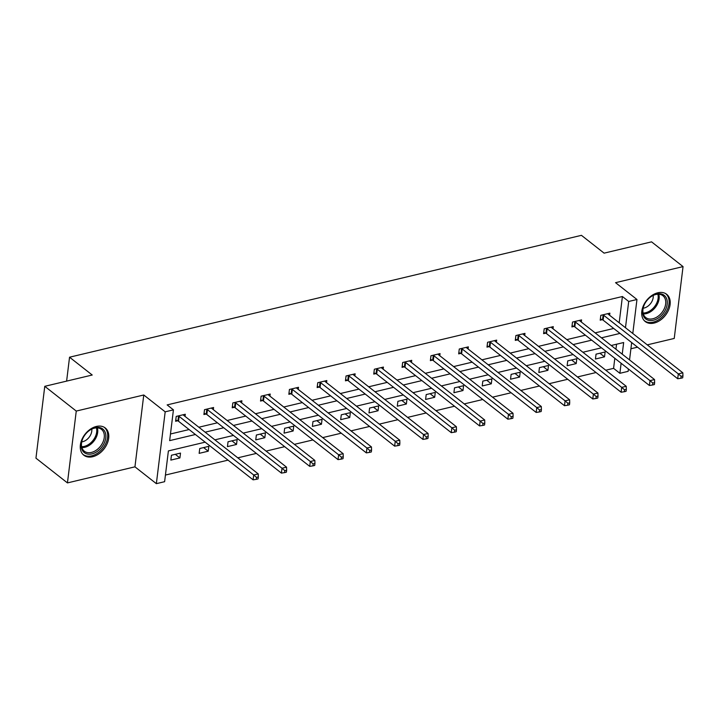 <?xml version="1.0" encoding="UTF-8"?>
<svg xmlns="http://www.w3.org/2000/svg" width="719" height="719" viewBox="0 0 719 719"><rect width="100%" height="100%" fill="white"/><g stroke="black" fill="none" stroke-linecap="round" stroke-linejoin="round"><path stroke-width="1.08" d="M96.391 426.439A17.328 12.007 -51.8 0 1 105.244 427.958A17.328 12.007 -51.8 0 1 107.131 443.749A17.328 12.007 -51.8 0 1 92.679 456.727A17.328 12.007 -51.8 0 1 83.826 455.217A17.328 12.007 -51.8 0 1 81.93 439.426A17.328 12.007 -51.8 0 1 96.391 426.439M657.813 292.777A17.328 12.007 -51.8 0 1 666.666 294.296A17.328 12.007 -51.8 0 1 668.553 310.087A17.328 12.007 -51.8 0 1 654.101 323.065A17.328 12.007 -51.8 0 1 645.249 321.546A17.328 12.007 -51.8 0 1 643.361 305.764A17.328 12.007 -51.8 0 1 657.813 292.777M647.271 344.859L674.233 338.442L683.05 266.605L615.545 282.675L636.962 299.499L632.792 333.481M44.767 386.319L76.259 411.07L67.442 482.907L35.95 458.165L44.767 386.319L92.221 375.021L69.545 357.208L581.437 235.338L604.104 253.151L651.558 241.854L683.05 266.605M630.914 348.751L637.537 347.178M628.433 369.009L628.145 371.337L619.886 373.305L621.117 363.266M605.766 370.213L613.586 368.353L619.886 373.305M165.433 475.052L228.04 460.142M237.782 457.832L256.35 453.41M266.084 451.092L284.661 446.67M294.395 444.351L312.963 439.929M322.696 437.61L341.273 433.189M351.007 430.87L369.584 426.448M379.317 424.129L397.886 419.707M407.619 417.388L426.196 412.967M435.93 410.657L454.498 406.235M464.231 403.916L482.809 399.494M492.542 397.176L511.119 392.754M520.853 390.435L539.421 386.013M549.154 383.694L567.731 379.273M577.465 376.954L596.033 372.532M205.167 442.167L168.39 450.921L164.615 481.694L156.356 483.662L165.181 411.825L173.432 409.857L169.657 440.63L195.406 434.501M67.442 482.907L134.947 466.838L156.356 483.662M69.545 357.208L66.615 381.124M213.327 409.632L213.588 407.511L204.511 409.677L203.917 414.53L205.949 414.045M269.94 396.151L270.2 394.039L261.123 396.196L260.53 401.049L262.561 400.564M326.552 382.679L326.812 380.558L317.744 382.715L317.142 387.568L319.173 387.092M383.164 369.198L383.425 367.076L374.356 369.233L373.754 374.096L375.785 373.61M439.785 355.716L440.037 353.595L430.969 355.761L430.375 360.614L432.398 360.129M496.398 342.235L496.658 340.123L487.581 342.28L486.988 347.133L489.019 346.648M553.01 328.763L553.271 326.642L544.193 328.799L543.6 333.652L545.631 333.176M609.622 315.282L609.883 313.16L600.814 315.326L600.212 320.18L602.243 319.694M170.475 433.988L189.106 429.549M198.839 427.23L217.417 422.808M227.15 420.498L245.718 416.076M255.452 413.758L274.029 409.336M283.762 407.017L302.339 402.595M312.073 400.276L330.641 395.854M340.375 393.536L358.952 389.114M368.685 386.795L387.253 382.373M396.987 380.054L415.564 375.633M425.297 373.323L443.875 368.901M453.608 366.582L472.176 362.16M481.91 359.842L500.487 355.42M510.22 353.101L528.789 348.679M538.531 346.36L557.099 341.938M566.833 339.62L585.41 335.198M595.143 332.879L613.711 328.457M619.185 322.795L622.411 296.516L167.141 404.905L173.432 409.857M581.32 322.022L581.572 319.901L572.504 322.058L571.911 326.92L573.942 326.435M524.699 335.494L524.96 333.382L515.891 335.539L515.289 340.393L517.321 339.907M468.087 348.976L468.348 346.864L459.279 349.021L458.677 353.874L460.708 353.389M411.475 362.457L411.735 360.336L402.658 362.502L402.065 367.355L404.096 366.87M354.862 375.938L355.123 373.817L346.046 375.974L345.453 380.827L347.484 380.351M298.241 389.41L298.502 387.298L289.433 389.455L288.84 394.309L290.862 393.823M241.629 402.892L241.89 400.771L232.821 402.937L232.219 407.79L234.25 407.305M185.017 416.373L185.277 414.252L176.209 416.418L175.607 421.271L177.638 420.786M622.411 296.516L628.703 301.468L636.962 299.499M134.947 466.838L143.764 394.992L76.259 411.07M143.764 394.992L165.181 411.825M631.677 342.577L629.547 359.913M625.476 327.738L628.703 301.468M205.14 432.182L223.708 427.76M233.45 425.441L252.018 421.019M261.752 418.701L280.329 414.279M290.063 411.969L308.631 407.547M318.364 405.228L336.941 400.807M346.675 398.488L365.252 394.066M374.985 391.747L393.554 387.325M403.287 385.007L421.864 380.585M431.598 378.266L450.166 373.844M459.899 371.525L478.477 367.103M488.21 364.785L506.787 360.363M516.521 358.053L535.089 353.631M544.822 351.312L563.399 346.891M573.133 344.572L591.701 340.15M601.444 337.831L620.012 333.409M622.232 354.17L623.661 342.532L611.195 345.497M601.461 347.816L582.893 352.238M573.151 354.557L554.583 358.979M544.849 361.298L526.272 365.719M516.539 368.038L497.97 372.46M488.237 374.77L469.66 379.192M459.926 381.51L441.358 385.932M431.616 388.251L413.048 392.673M403.314 394.992L384.737 399.413M375.003 401.732L356.435 406.154M346.702 408.473L328.125 412.895M318.391 415.214L299.823 419.635M290.081 421.945L271.512 426.367M261.779 428.686L243.202 433.108M233.468 435.426L214.9 439.848M613.586 368.353L614.817 358.314M615.94 349.218L616.551 344.221M171.437 455.244L180.505 453.087L179.912 457.94L170.843 460.097L171.437 455.244M199.747 448.503L208.816 446.346L208.222 451.199L199.145 453.356L199.747 448.503M228.049 441.772L237.126 439.606L236.524 444.459L227.456 446.625L228.049 441.772M256.359 435.031L265.428 432.865L264.835 437.718L255.757 439.884L256.359 435.031M284.661 428.29L293.738 426.124L293.145 430.987L284.068 433.144L284.661 428.29M312.972 421.55L322.049 419.393L321.447 424.246L312.379 426.403L312.972 421.55M341.282 414.809L350.351 412.652L349.758 417.505L340.68 419.662L341.282 414.809M369.584 408.068L378.661 405.911L378.059 410.765L368.991 412.922L369.584 408.068M397.895 401.328L406.963 399.171L406.37 404.024L397.301 406.181L397.895 401.328M426.196 394.587L435.274 392.43L434.68 397.283L425.603 399.449L426.196 394.587M454.507 387.856L463.584 385.69L462.982 390.543L453.914 392.709L454.507 387.856M482.817 381.115L491.886 378.949L491.293 383.811L482.215 385.968L482.817 381.115M511.119 374.374L520.197 372.217L519.594 377.071L510.526 379.228L511.119 374.374M539.43 367.634L548.498 365.477L547.905 370.33L538.837 372.487L539.43 367.634M567.731 360.893L576.809 358.736L576.216 363.589L567.138 365.746L567.731 360.893M596.042 354.152L605.119 351.995L604.517 356.849L595.449 359.006L596.042 354.152M599.916 353.236L604.517 356.849M571.614 359.976L576.216 363.589M543.303 366.708L547.905 370.33M514.993 373.449L519.594 377.071M486.691 380.189L491.293 383.811M458.38 386.93L462.982 390.543M430.079 393.67L434.68 397.283M401.768 400.411L406.37 404.024M373.458 407.152L378.059 410.765M345.156 413.883L349.758 417.505M316.845 420.624L321.447 424.246M288.535 427.365L293.145 430.987M260.233 434.105L264.835 437.718M231.922 440.846L236.524 444.459M203.621 447.586L208.222 451.199M175.31 454.327L179.912 457.94M603.735 315.299L603.142 320.153L677.711 378.742L678.305 373.889L603.735 315.299A2.22 1.052 7 0 0 603.133 314.958L602.837 314.841M681.127 376.316L680.884 378.257L682.699 377.817L682.942 375.875L681.127 376.316L678.305 373.889L682.843 372.81L608.274 314.221A2.22 1.052 7 0 1 607.932 313.817L607.852 313.646M603.142 320.153A2.22 1.052 7 0 0 602.54 319.811L600.365 318.921M677.711 378.742L680.884 378.257M682.942 375.875L682.843 372.81M575.425 322.04L574.832 326.893L649.401 385.483L650.003 380.63L575.425 322.04A2.22 1.052 7 0 0 574.823 321.699L574.535 321.582M652.816 383.047L652.582 384.989L654.398 384.557L654.632 382.616L652.816 383.047L650.003 380.63L654.533 379.551L579.963 320.953A2.22 1.052 7 0 1 579.622 320.557L579.55 320.386M574.832 326.893A2.22 1.052 7 0 0 574.229 326.552L572.063 325.662M649.401 385.483L652.582 384.989M654.632 382.616L654.533 379.551M547.123 328.772L546.521 333.634L621.099 392.223L621.692 387.37L547.123 328.772A2.22 1.052 7 0 0 546.521 328.439L546.224 328.322M624.514 389.788L624.272 391.729L626.087 391.298L626.33 389.356L624.514 389.788L621.692 387.37L626.231 386.292L551.653 327.693A2.22 1.052 7 0 1 551.32 327.298L551.239 327.127M546.521 333.634A2.22 1.052 7 0 0 545.919 333.292L543.753 332.403M621.099 392.223L624.272 391.729M626.33 389.356L626.231 386.292M666.36 298.052A15 10.39 -51.8 0 1 659.683 317.025A15 10.39 -51.8 0 1 643.541 316.207A15 10.39 -51.8 0 1 644.53 304.227A15 10.39 -51.8 0 1 649.661 297.693A15 10.39 -51.8 0 1 666.36 298.052M644.61 304.083A13.886 9.626 128.2 0 0 643.757 315.039A13.886 9.626 128.2 0 0 645.743 317.555A13.886 9.626 128.2 0 0 660.375 314.293A13.886 9.626 128.2 0 0 664.886 298.232A13.886 9.626 128.2 0 0 662.9 295.716A13.886 9.626 128.2 0 0 649.545 297.801M643.163 308.208A9.886 6.848 128.2 0 0 653.212 295.419M644.314 320.665L644.251 320.62A17.22 11.926 128.2 0 0 644.314 320.665A17.22 11.926 128.2 0 0 662.46 316.621A17.22 11.926 128.2 0 0 668.05 296.704A17.22 11.926 128.2 0 0 665.587 293.595A17.22 11.926 128.2 0 0 665.524 293.541L665.587 293.595M104.938 431.715A15 10.39 -51.8 0 1 98.26 450.687A15 10.39 -51.8 0 1 82.119 449.869A15 10.39 -51.8 0 1 83.107 437.889A15 10.39 -51.8 0 1 88.239 431.364A15 10.39 -51.8 0 1 104.938 431.715M83.179 437.745A13.886 9.626 128.2 0 0 82.334 448.701A13.886 9.626 128.2 0 0 84.321 451.217A13.886 9.626 128.2 0 0 98.952 447.955A13.886 9.626 128.2 0 0 103.464 431.894A13.886 9.626 128.2 0 0 101.478 429.378A13.886 9.626 128.2 0 0 88.122 431.463M81.741 441.879A9.886 6.848 128.2 0 0 91.789 429.09M82.892 454.336L82.829 454.291A17.22 11.926 128.2 0 0 82.892 454.336A17.22 11.926 128.2 0 0 101.037 450.292A17.22 11.926 128.2 0 0 106.628 430.375A17.22 11.926 128.2 0 0 104.165 427.257A17.22 11.926 128.2 0 0 104.102 427.212L104.165 427.257M518.812 335.512L518.219 340.366L592.789 398.964L593.382 394.111L518.812 335.512A2.22 1.052 7 0 0 518.21 335.18L517.923 335.054M596.204 396.529L595.97 398.47L597.777 398.038L598.019 396.097L596.204 396.529L593.382 394.111L597.92 393.032L523.351 334.434A2.22 1.052 7 0 1 523.01 334.038L522.929 333.868M518.219 340.366A2.22 1.052 7 0 0 517.617 340.033L515.451 339.143M592.789 398.964L595.97 398.47M598.019 396.097L597.92 393.032M490.502 342.253L489.909 347.106L564.478 405.705L565.08 400.851L490.502 342.253A2.22 1.052 7 0 0 489.9 341.92L489.612 341.795M567.902 403.269L567.659 405.21L569.475 404.779L569.709 402.838L567.902 403.269L565.08 400.851L569.619 399.773L495.04 341.174A2.22 1.052 7 0 1 494.699 340.77L494.627 340.599M489.909 347.106A2.22 1.052 7 0 0 489.306 346.774L487.14 345.884M564.478 405.705L567.659 405.21M569.709 402.838L569.619 399.773M462.2 348.994L461.598 353.847L536.176 412.445L536.769 407.592L462.2 348.994A2.22 1.052 7 0 0 461.598 348.652L461.301 348.535M539.592 410.01L539.349 411.951L541.164 411.52L541.407 409.578L539.592 410.01L536.769 407.592L541.308 406.514L466.739 347.915A2.22 1.052 7 0 1 466.397 347.511L466.316 347.34M461.598 353.847A2.22 1.052 7 0 0 461.005 353.514L458.83 352.625M536.176 412.445L539.349 411.951M541.407 409.578L541.308 406.514M433.89 355.734L433.296 360.587L507.866 419.186L508.468 414.333L433.89 355.734A2.22 1.052 7 0 0 433.287 355.393L433 355.276M511.281 416.75L511.047 418.692L512.863 418.26L513.096 416.319L511.281 416.75L508.468 414.333L512.998 413.245L438.428 354.656A2.22 1.052 7 0 1 438.087 354.251L438.015 354.081M433.296 360.587A2.22 1.052 7 0 0 432.694 360.246L430.528 359.356M507.866 419.186L511.047 418.692M513.096 416.319L512.998 413.245M405.588 362.475L404.986 367.328L479.564 425.918L480.157 421.064L405.588 362.475A2.22 1.052 7 0 0 404.986 362.133L404.689 362.017M482.979 423.491L482.737 425.432L484.552 425.001L484.795 423.051L482.979 423.491L480.157 421.064L484.696 419.986L410.118 361.396A2.22 1.052 7 0 1 409.785 360.992L409.704 360.821M404.986 367.328A2.22 1.052 7 0 0 404.384 366.987L402.218 366.097M479.564 425.918L482.737 425.432M484.795 423.051L484.696 419.986M377.277 369.215L376.684 374.069L451.253 432.658L451.847 427.805L377.277 369.215A2.22 1.052 7 0 0 376.675 368.874L376.388 368.757M454.669 430.223L454.435 432.164L456.241 431.733L456.484 429.791L454.669 430.223L451.847 427.805L456.385 426.727L381.816 368.128A2.22 1.052 7 0 1 381.474 367.733L381.394 367.562M376.684 374.069A2.22 1.052 7 0 0 376.082 373.727L373.916 372.837M451.253 432.658L454.435 432.164M456.484 429.791L456.385 426.727M348.967 375.956L348.373 380.809L422.943 439.399L423.545 434.546L348.967 375.956A2.22 1.052 7 0 0 348.364 375.615L348.077 375.498M426.358 436.963L426.124 438.905L427.94 438.473L428.173 436.532L426.358 436.963L423.545 434.546L428.084 433.467L353.505 374.869A2.22 1.052 7 0 1 353.164 374.473L353.092 374.302M348.373 380.809A2.22 1.052 7 0 0 347.771 380.468L345.605 379.578M422.943 439.399L426.124 438.905M428.173 436.532L428.084 433.467M320.665 382.688L320.063 387.541L394.641 446.139L395.234 441.286L320.665 382.688A2.22 1.052 7 0 0 320.063 382.355L319.766 382.229M398.056 443.704L397.814 445.645L399.629 445.214L399.872 443.272L398.056 443.704L395.234 441.286L399.773 440.208L325.204 381.609A2.22 1.052 7 0 1 324.862 381.214L324.781 381.043M320.063 387.541A2.22 1.052 7 0 0 319.47 387.208L317.295 386.319M394.641 446.139L397.814 445.645M399.872 443.272L399.773 440.208M292.354 389.428L291.761 394.282L366.331 452.88L366.933 448.027L292.354 389.428A2.22 1.052 7 0 0 291.752 389.096L291.465 388.97M369.746 450.445L369.512 452.386L371.328 451.954L371.561 450.013L369.746 450.445L366.933 448.027L371.462 446.948L296.893 388.35A2.22 1.052 7 0 1 296.552 387.945L296.48 387.775M291.761 394.282A2.22 1.052 7 0 0 291.159 393.949L288.993 393.059M366.331 452.88L369.512 452.386M371.561 450.013L371.462 446.948M264.053 396.169L263.451 401.022L338.029 459.621L338.622 454.768L264.053 396.169A2.22 1.052 7 0 0 263.451 395.827L263.154 395.711M341.444 457.185L341.201 459.126L343.017 458.695L343.26 456.754L341.444 457.185L338.622 454.768L343.161 453.689L268.582 395.091A2.22 1.052 7 0 1 268.25 394.686L268.169 394.515M263.451 401.022A2.22 1.052 7 0 0 262.848 400.69L260.682 399.8M338.029 459.621L341.201 459.126M343.26 456.754L343.161 453.689M235.742 402.91L235.149 407.763L309.718 466.361L310.311 461.508L235.742 402.91A2.22 1.052 7 0 0 235.14 402.568L234.852 402.451M313.133 463.926L312.9 465.867L314.706 465.436L314.949 463.494L313.133 463.926L310.311 461.508L314.85 460.421L240.281 401.831A2.22 1.052 7 0 1 239.939 401.427L239.858 401.256M235.149 407.763A2.22 1.052 7 0 0 234.547 407.421L232.381 406.541M309.718 466.361L312.9 465.867M314.949 463.494L314.85 460.421M207.432 409.65L206.838 414.504L281.408 473.102L282.01 468.24L207.432 409.65A2.22 1.052 7 0 0 206.829 409.309L206.542 409.192M284.823 470.666L284.589 472.608L286.405 472.176L286.638 470.235L284.823 470.666L282.01 468.24L286.539 467.161L211.97 408.572A2.22 1.052 7 0 1 211.629 408.167L211.557 407.997M206.838 414.504A2.22 1.052 7 0 0 206.236 414.162L204.07 413.272M281.408 473.102L284.589 472.608M286.638 470.235L286.539 467.161M179.13 416.391L178.528 421.244L253.106 479.834L253.699 474.98L179.13 416.391A2.22 1.052 7 0 0 178.528 416.049L178.231 415.933M256.521 477.398L256.279 479.339L258.094 478.908L258.337 476.967L256.521 477.398L253.699 474.98L258.238 473.902L183.669 415.312A2.22 1.052 7 0 1 183.327 414.908L183.246 414.737M178.528 421.244A2.22 1.052 7 0 0 177.935 420.903L175.76 420.013M253.106 479.834L256.279 479.339M258.337 476.967L258.238 473.902M603.133 314.958L602.54 319.811M574.823 321.699L574.229 326.552M546.521 328.439L545.919 333.292M658.766 294.215A13.886 9.626 -51.8 0 1 655.324 307.426A13.886 9.626 -51.8 0 1 643.307 313.897M643.083 313.008A13.427 9.302 128.2 0 0 654.452 306.734A13.427 9.302 128.2 0 0 657.858 294.215M97.344 427.886A13.886 9.626 -51.8 0 1 93.901 441.089A13.886 9.626 -51.8 0 1 81.885 447.56M81.66 446.67A13.427 9.302 128.2 0 0 93.03 440.405A13.427 9.302 128.2 0 0 96.436 427.877M518.21 335.18L517.617 340.033M489.9 341.92L489.306 346.774M461.598 348.652L461.005 353.514M433.287 355.393L432.694 360.246M404.986 362.133L404.384 366.987M376.675 368.874L376.082 373.727M348.364 375.615L347.771 380.468M320.063 382.355L319.47 387.208M291.752 389.096L291.159 393.949M263.451 395.827L262.848 400.69M235.14 402.568L234.547 407.421M206.829 409.309L206.236 414.162M178.528 416.049L177.935 420.903"/></g></svg>
